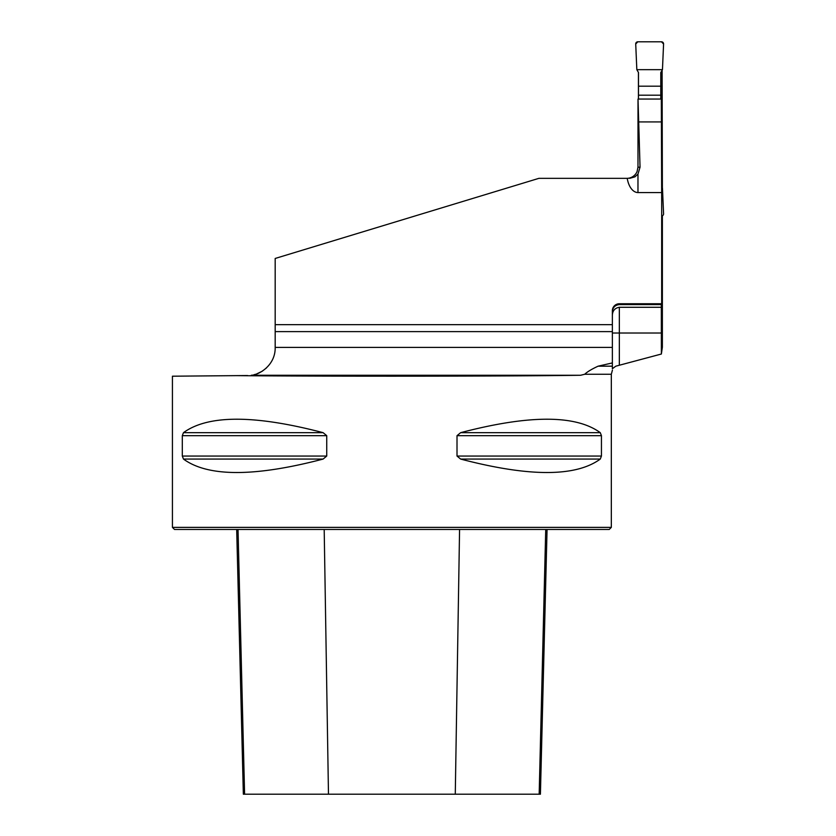 <?xml version="1.0" encoding="UTF-8"?>
<svg xmlns="http://www.w3.org/2000/svg" width="836" height="836" viewBox="0 0 836 836"><rect width="100%" height="100%" fill="white"/><g stroke="black" fill="none" stroke-linecap="round" stroke-linejoin="round"><path stroke-width="1.25" d="M584.719 374.256L611.325 374.256L611.325 527.38L172.425 527.38L172.425 376.2L236.703 375.636C331.359 376.513 513.806 376.315 580.644 375.26L584.719 374.256C587.3 371.801 591.752 369.115 598.106 366.178L612.37 362.928L612.37 368.718L615.829 366.178L661.37 354.025L662.373 347.222L662.373 215.772M638.432 99.056L638.432 72.439M662.373 187.954L662.102 70.276M275.18 324.65L275.18 258.46L538.875 178.35L627.24 178.35A19.437 11.15 90 0 0 637.972 192.562L661.673 192.562L661.673 303.75L619.34 303.75A6.97 6.97 0 0 0 612.37 310.71L612.37 324.65L275.18 324.65L275.18 347.682C275.431 365.457 258.846 375.04 251.281 375.26L251.364 375.249M255.701 374.256L254.092 374.706M256.61 373.953L262.222 371.226L266.433 367.955M661.307 303.834L661.328 307.282L619.34 307.282C614.784 308.056 612.454 310.835 612.37 315.6M661.318 304.586L661.307 303.75L661.318 304.586L619.34 304.586C615.035 305.067 612.715 307.481 612.37 311.828M661.328 307.282L661.37 354.025M661.38 118.806L661.38 71.52M275.18 331.61L612.37 331.61L612.37 362.928M661.673 192.562L661.318 99.056L638.014 99.056L637.983 167.2L637.074 171.589A11.15 11.15 0 0 1 626.822 178.35M637.983 167.2L640.042 167.2L638.014 99.056M629.707 178.35L634.963 176.835L637.972 174.076L637.972 192.562M640.042 167.2L637.972 174.076M182.311 456.048L182.311 435.681L183.471 432.672C208.049 414.729 254.593 414.729 323.114 432.672L326.74 435.681L326.74 456.048L323.114 459.068C254.593 477.001 208.049 477.001 183.471 459.068L182.311 456.048L326.74 456.048M600.279 432.672L601.439 435.681L601.439 456.048L600.279 459.068C575.701 477.001 529.157 477.001 460.636 459.068L457.01 456.048L457.01 435.681L460.636 432.672C529.157 414.729 575.701 414.729 600.279 432.672L460.636 432.672M457.01 456.048L601.439 456.048M236.703 375.636L247.56 375.542M611.325 527.38L609.235 529.47L174.515 529.47L172.425 527.38M236.692 529.47L243.349 794.2L540.411 794.2L547.058 529.47M638.537 121.92L661.401 121.92M612.37 331.61L612.37 324.65M612.37 368.718L612.37 366.178L598.106 366.178M638.495 99.056L638.495 72.544L636.833 69.67L635.715 43.984A2.09 2.09 0 0 1 637.795 41.8L661.485 41.8A2.09 2.09 0 0 1 663.575 43.984L662.457 69.67L660.785 72.544L660.785 99.056M661.673 215.96A2.09 2.09 0 0 0 663.575 213.786L662.457 188.1L661.673 186.741M660.785 95.199L638.495 95.199M660.785 86.181L638.495 86.181M662.457 69.67L663.575 43.984L661.485 41.8L637.795 41.8L635.715 43.984L636.833 69.67L662.457 69.67L636.833 69.67M275.18 347.4L612.37 347.4M459.57 529.47L455.275 794.2M545.73 529.47L539.168 794.2M238.02 529.47L244.593 794.2M324.19 529.47L328.475 794.2M460.636 459.068L600.279 459.068M457.01 435.681L601.439 435.681M183.471 432.672L323.114 432.672M182.311 435.681L326.74 435.681M183.471 459.068L323.114 459.068M580.644 375.26L251.281 375.26M661.37 333.01L619.34 333.01L619.34 365.217M619.34 307.282L619.34 333.01L612.37 333.01M619.34 303.75L619.34 304.586M612.422 370.108L611.325 374.256"/></g></svg>
